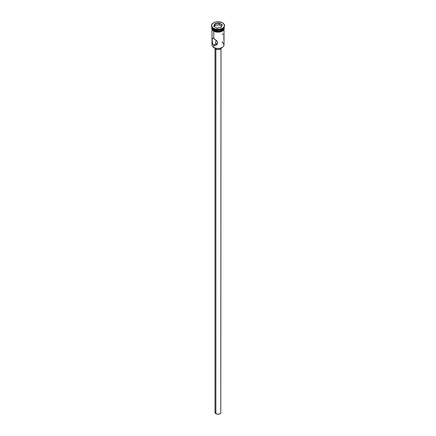 <?xml version="1.0" encoding="UTF-8"?>
<svg xmlns="http://www.w3.org/2000/svg" width="436" height="436" viewBox="0 0 436 436"><rect width="100%" height="100%" fill="white"/><g stroke="black" fill="none" stroke-linecap="round" stroke-linejoin="round"><path stroke-width="0.65" d="M222.24 41.6L222.24 42.532A6 3.461 180 0 1 222.24 47.426A6 3.461 180 0 1 213.76 47.426L213.902 47.508A5.799 3.346 0 0 0 222.098 47.508A5.799 3.346 0 0 0 222.169 47.47M216.621 40.804L217.063 40.761L216.621 40.804M215.918 41.213L215.684 41.556L215.918 41.213M215.548 41.943L215.498 42.352L215.548 41.943M215.548 42.761L216.234 43.714L215.498 42.352M215.88 49.197L215.88 413.693A2.998 1.733 0 0 0 219.15 414.069A2.998 1.733 0 0 0 220.998 412.467L220.496 413.432L219.15 414.069L217.417 414.167L215.88 413.693L215.88 49.197M214.523 47.824A3.499 2.022 0 0 0 215.526 49.017L215.526 48.173L215.526 49.017A3.499 2.022 0 0 0 219.15 49.497A3.499 2.022 0 0 0 221.477 47.824M212 29.599L212 44.979A6 3.461 0 0 0 213.76 47.426L213.76 45.142L216.234 43.714L213.76 45.142L212.801 44.156L212.119 41.943L212.256 38.128L213.76 38.613L216.267 40.439L217.259 41.594L217.668 42.892L216.812 44.646L215.013 45.437L213.76 45.142L212.479 43.486L212.049 38.586L212.479 38.079L213.76 38.613L213.76 31.223L213.76 38.613L216.812 41L217.668 42.892L217.253 44.14L216.267 45.044L215.013 45.437L213.76 45.142L213.76 47.426A6 3.461 0 0 0 220.294 48.178A6 3.461 0 0 0 224 44.979L224 29.599M211.504 25.55L211.504 25.958A6.496 3.75 0 0 0 213.406 28.613L213.406 28.204A6.496 3.75 180 0 1 211.504 25.55A6.496 3.75 180 0 1 215.515 22.083A6.496 3.75 180 0 1 222.594 22.901L219.27 21.871L215.515 22.083L213.406 22.901L211.994 24.116L211.629 26.285L213.406 28.204L215.515 29.016L219.27 29.234L221.608 28.672L223.401 27.637L224.371 26.285L224.006 24.116L222.594 22.901A6.496 3.75 180 0 1 224.496 25.55A6.496 3.75 180 0 1 220.485 29.016A6.496 3.75 180 0 1 213.406 28.204L213.406 28.613A6.496 3.75 0 0 0 220.485 29.425A6.496 3.75 0 0 0 224.496 25.958A6.496 3.75 0 0 0 224.491 25.757A6.496 3.75 180 0 1 222.594 28.613A6.496 3.75 180 0 1 213.406 28.613L213.76 29.632A6 3.461 0 0 0 220.104 30.427A6 3.461 0 0 0 223.984 27.424A6 3.461 180 0 1 222.24 29.632A6 3.461 180 0 1 213.76 29.632L213.972 29.757A5.701 3.292 0 0 0 222.028 29.757A5.701 3.292 0 0 0 222.131 29.692M222.409 28.716A6 3.461 180 0 1 213.76 28.814A6 3.461 0 0 0 222.24 28.814L222.594 28.613M213.76 29.632L213.76 29.632A6 3.461 180 0 1 212.016 27.424A6 3.461 180 0 0 212 27.43A6 3.461 180 0 0 213.76 29.877L216.828 30.825L220.294 30.629L222.987 29.354L224 27.403A6 3.461 180 0 1 224 27.43A6 3.461 180 0 1 220.294 30.629A6 3.461 180 0 1 213.76 29.877L213.76 30.694A6 3.461 0 0 0 220.294 31.447A6 3.461 0 0 0 224 28.247L223.543 29.572L222.24 30.694L220.294 31.447L216.828 31.643L213.76 30.694L213.76 29.877L212.457 28.754L212 27.403A6 3.461 0 0 0 213.76 29.632L213.406 28.613A6.496 3.75 180 0 1 211.509 25.757M223.951 27.621A6.05 3.493 180 0 1 220.807 31.338A6.05 3.493 180 0 1 213.722 30.716L213.722 31.125A6.05 3.493 0 0 0 220.474 31.839A6.05 3.493 0 0 0 224.039 28.449M214.637 31.556L213.602 31.136L213.722 30.716L212.414 29.583L212.07 27.566M222.24 47.426L220.218 48.238L218 48.489L215.782 48.238L213.76 47.426A6 3.461 180 0 1 212.517 43.578L212.517 43.578M214.817 23.713L219.166 23.043L222.349 24.879L221.183 27.392L216.834 28.062L213.651 26.225L214.817 23.713L213.651 26.225L216.834 28.062L221.183 27.392L222.349 24.879L221.041 27.413L222.349 24.879L219.166 23.043L214.817 23.713L214.981 25.441L214.414 26.661L214.981 25.441L214.981 23.969L219.106 23.331L219.106 24.803L214.981 25.441L219.106 24.803L219.106 23.331L222.126 25.075L219.166 23.043L214.981 23.969L214.817 23.713M213.972 29.757L218 30.722L220.18 30.471L222.24 29.632M212 28.247A6 3.461 0 0 0 213.76 30.694L212.457 29.572L212 27.43M223.93 27.566L223.93 28.929L223.03 30.188L220.316 31.474L216.817 31.67L213.722 30.716M215.684 31.877L220.316 31.877M221.363 31.556L223.03 30.596M223.586 29.991L224.05 28.656M211.951 28.656L212.414 29.991M212 28.656L212.119 27.98M223.881 27.98L224 28.656M213.76 28.814L213.406 28.613M223.199 34.7L222.24 33.714M223.924 40.439L223.821 36.52M217.063 43.932L217.531 43.905L217.063 43.932M216.234 43.714L216.621 43.873L216.234 43.714M216.261 45.05L215.967 45.197M221.499 47.589L220.474 49.017L218 49.611L215.526 49.017L214.501 47.589M215.003 48.63L215.003 412.467A2.998 1.733 0 0 0 215.88 413.693L215.057 412.805L215.231 411.807M220.769 411.807L220.998 48.63M213.874 26.351L214.981 23.969L213.874 26.351M221.586 26.236L219.106 24.803L221.586 26.236M224 27.43L224 28.247M224.496 25.55L224.496 25.958M224.028 27.359L224.295 28.514L224 29.599L222.562 31.038L220.109 31.975L218.12 32.193L215.978 31.997L213.596 31.136L211.983 29.566L211.7 28.411L211.972 27.359"/></g></svg>
